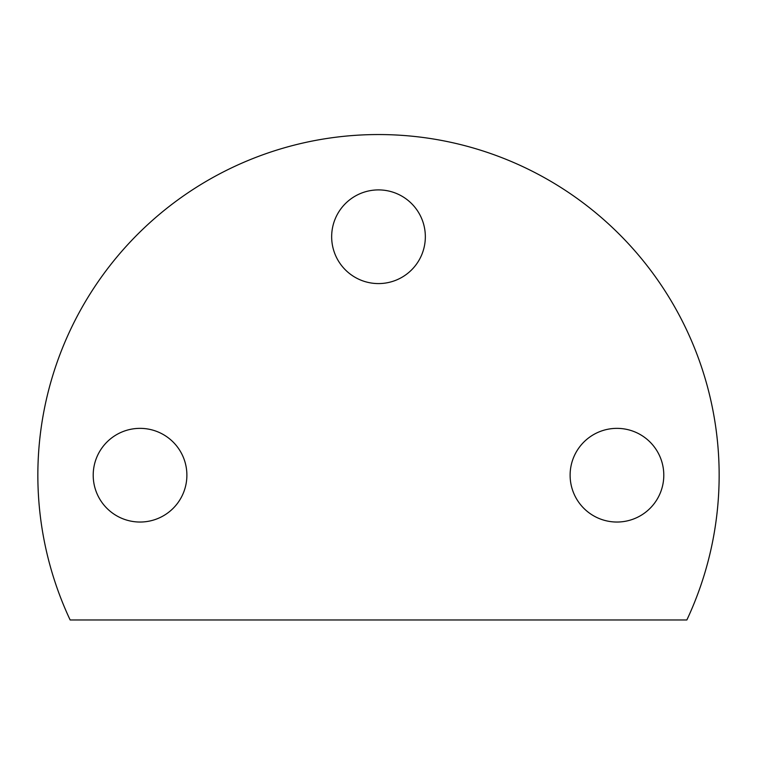 <?xml version="1.0" encoding="UTF-8"?>
<svg xmlns="http://www.w3.org/2000/svg" width="757" height="757" viewBox="0 0 757 757"><rect width="100%" height="100%" fill="white"/><g stroke="black" fill="none" stroke-linecap="round" stroke-linejoin="round"><path stroke-width="1.14" d="M719.15 475.197A340.65 340.65 0 0 1 686.854 619.974L70.146 619.974A340.65 340.65 0 0 1 378.5 134.547A340.65 340.65 0 0 1 719.15 475.197M186.884 475.197A46.839 46.839 0 0 1 140.045 522.037A46.839 46.839 0 0 1 93.206 475.197A46.839 46.839 0 0 1 140.045 428.358A46.839 46.839 0 0 1 186.884 475.197M425.339 236.742A46.839 46.839 0 0 1 378.5 283.582A46.839 46.839 0 0 1 331.661 236.742A46.839 46.839 0 0 1 378.5 189.903A46.839 46.839 0 0 1 425.339 236.742M663.794 475.197A46.839 46.839 0 0 1 616.955 522.037A46.839 46.839 0 0 1 570.116 475.197A46.839 46.839 0 0 1 616.955 428.358A46.839 46.839 0 0 1 663.794 475.197"/></g></svg>

